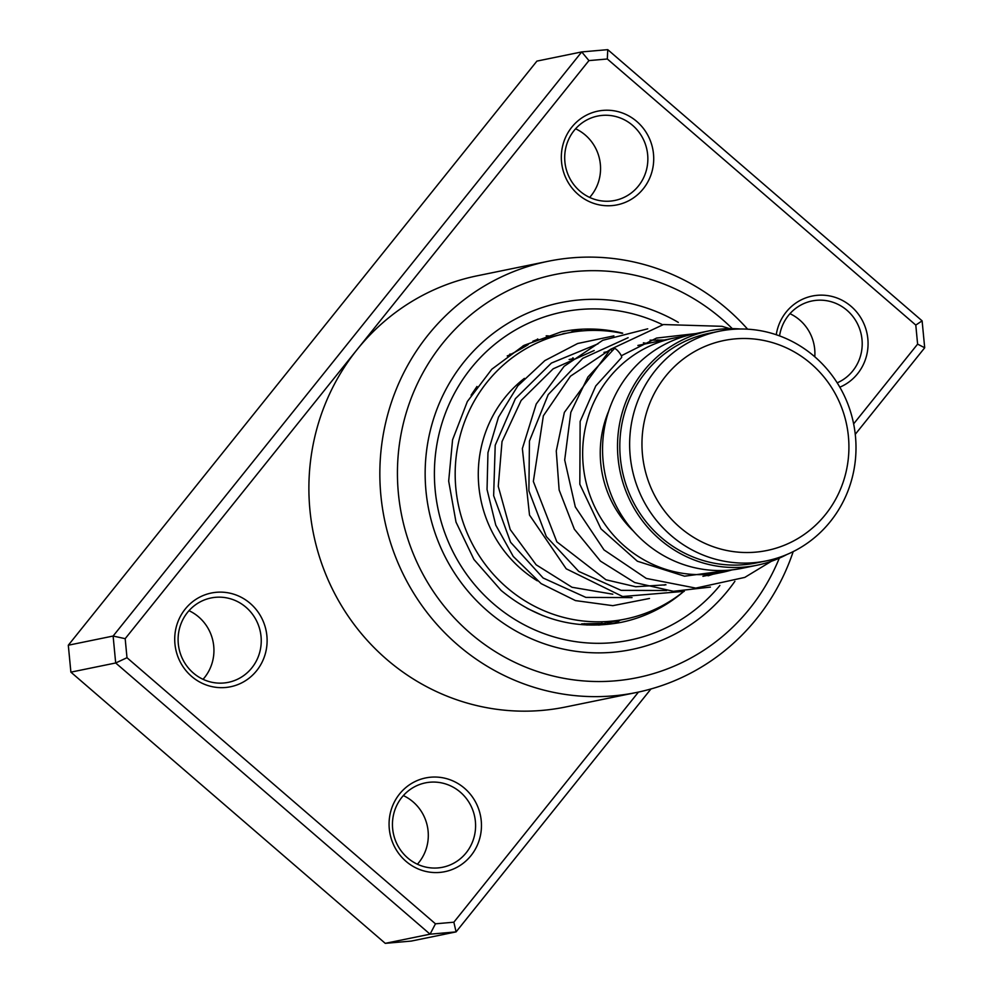 <?xml version="1.0" encoding="UTF-8"?>
<svg xmlns="http://www.w3.org/2000/svg" width="993" height="993" viewBox="0 0 993 993"><rect width="100%" height="100%" fill="white"/><g stroke="black" fill="none" stroke-linecap="round" stroke-linejoin="round"><path stroke-width="1.49" d="M845.664 473.624A107.17 103.322 78.4 0 0 771.176 342.25A107.17 103.322 78.4 0 0 645.214 417.395A107.17 103.322 78.4 0 0 719.689 548.769A107.17 103.322 78.4 0 0 845.664 473.624M852.441 476.801A117.211 113.003 78.4 0 0 719.304 331.215A117.211 113.003 78.4 0 0 633.199 415.297A117.211 113.003 78.4 0 0 766.348 560.884A117.211 113.003 78.4 0 0 852.441 476.801M719.304 331.215L709.474 333.226A117.211 113.003 78.4 0 0 623.368 417.321A117.211 113.003 78.4 0 0 756.505 562.894L766.348 560.884M684.189 336.441A119.607 115.312 78.4 0 0 674.135 338.03A119.607 115.312 78.4 0 0 586.28 423.825A119.607 115.312 78.4 0 0 722.134 572.378A119.607 115.312 78.4 0 0 732.002 569.883M608.709 411.04A105.258 101.472 78.4 0 0 603.434 426.829A105.258 101.472 78.4 0 0 633.273 530.97M740.505 329.006A119.607 115.312 78.4 0 0 708.99 330.892L694.057 333.946A119.607 115.312 78.4 0 0 606.189 419.741A119.607 115.312 78.4 0 0 742.056 568.294L756.989 565.24A119.607 115.312 78.4 0 0 786.704 554.591M708.99 330.892A119.607 115.312 78.4 0 0 621.134 416.688A119.607 115.312 78.4 0 0 756.989 565.24M776.253 334.728A47.838 46.125 -101.6 0 1 805.46 298.012A47.838 46.125 -101.6 0 1 851.162 306.403A47.838 46.125 -101.6 0 1 839.83 387.183M837.198 382.839A43.059 41.507 78.4 0 0 846.992 310.3A43.059 41.507 78.4 0 0 811.989 300.978A43.059 41.507 78.4 0 0 779.555 335.895M578.236 194.504A47.838 46.125 -101.6 0 1 571.794 127.178A47.838 46.125 -101.6 0 1 636.811 121.494A47.838 46.125 -101.6 0 1 643.241 188.819A47.838 46.125 -101.6 0 1 578.236 194.504M632.64 125.391A43.059 41.507 78.4 0 0 597.637 116.069A43.059 41.507 78.4 0 0 565.873 147.485A43.059 41.507 78.4 0 0 579.912 191.115A43.059 41.507 78.4 0 0 614.915 200.437A43.059 41.507 78.4 0 0 646.679 169.021A43.059 41.507 78.4 0 0 632.64 125.391M405.976 861.316A47.838 46.125 -101.6 0 1 399.546 793.99A47.838 46.125 -101.6 0 1 464.55 788.293A47.838 46.125 -101.6 0 1 470.992 855.618A47.838 46.125 -101.6 0 1 405.976 861.316M460.38 792.203A43.059 41.507 78.4 0 0 425.376 782.881A43.059 41.507 78.4 0 0 393.625 814.297A43.059 41.507 78.4 0 0 407.664 857.915A43.059 41.507 78.4 0 0 442.667 867.249A43.059 41.507 78.4 0 0 474.418 835.821A43.059 41.507 78.4 0 0 460.38 792.203M191.624 676.407A47.838 46.125 -101.6 0 1 185.194 609.081A47.838 46.125 -101.6 0 1 250.199 603.384A47.838 46.125 -101.6 0 1 256.641 670.709A47.838 46.125 -101.6 0 1 191.624 676.407M246.028 607.294A43.059 41.507 78.4 0 0 211.025 597.972A43.059 41.507 78.4 0 0 179.274 629.388A43.059 41.507 78.4 0 0 193.312 673.006A43.059 41.507 78.4 0 0 228.316 682.34A43.059 41.507 78.4 0 0 260.067 650.924A43.059 41.507 78.4 0 0 246.028 607.294M403.344 795.579A43.059 41.507 -101.6 0 1 413.088 801.885A43.059 41.507 -101.6 0 1 417.408 864.22M789.956 313.689A43.059 41.507 -101.6 0 1 799.688 319.994A43.059 41.507 -101.6 0 1 814.781 356.785M575.592 128.78A43.059 41.507 -101.6 0 1 585.336 135.085A43.059 41.507 -101.6 0 1 589.656 197.421M188.993 610.683A43.059 41.507 -101.6 0 1 198.737 616.988A43.059 41.507 -101.6 0 1 203.044 679.311M732.3 328.633A205.725 198.339 78.4 0 0 722.01 319.125A205.725 198.339 78.4 0 0 442.456 343.59A205.725 198.339 78.4 0 0 470.136 633.087A205.725 198.339 78.4 0 0 779.306 558.153M793.196 551.611A220.086 212.179 -101.6 0 1 636.501 692.481A220.086 212.179 -101.6 0 1 457.612 644.805A220.086 212.179 -101.6 0 1 385.867 421.851A220.086 212.179 -101.6 0 1 548.186 261.271A220.086 212.179 -101.6 0 1 727.062 308.935A220.086 212.179 -101.6 0 1 747.642 329.192M678.318 322.377A177.027 170.672 78.4 0 0 560.561 302.679A177.027 170.672 78.4 0 0 429.994 431.843A177.027 170.672 78.4 0 0 487.712 611.179A177.027 170.672 78.4 0 0 631.598 649.534A177.027 170.672 78.4 0 0 734.882 581.315A177.027 170.672 78.4 0 1 631.598 649.534A177.027 170.672 78.4 0 1 487.712 611.179A177.027 170.672 78.4 0 1 429.994 431.843A177.027 170.672 78.4 0 1 560.561 302.679A177.027 170.672 78.4 0 1 678.318 322.377M853.632 423.874L917.606 344.124L915.794 325.083L607.331 58.997L588.936 60.598L357.058 349.635A220.086 212.179 78.4 0 0 386.662 659.34A220.086 212.179 78.4 0 0 565.551 707.004L636.501 692.481M548.186 261.271L477.236 275.793A220.086 212.179 78.4 0 0 357.058 349.635L125.18 638.673L126.992 657.714L435.455 923.813L453.851 922.199L638.474 692.059M650.974 688.956L456.085 931.893L430.068 934.177L115.684 662.976L113.115 636.041L581.724 51.921L607.741 49.65L922.112 320.851L924.694 347.773L855.258 434.326M588.936 60.598L581.724 51.921L536.915 61.107L68.306 645.227L70.888 672.149L385.259 943.35L411.276 941.079L456.085 931.893L453.851 922.199M125.18 638.673L113.115 636.041L68.306 645.227M126.992 657.714L115.684 662.976L70.888 672.149M435.455 923.813L430.068 934.177L385.259 943.35M924.694 347.773L917.606 344.124M915.794 325.083L922.112 320.851M607.331 58.997L607.741 49.65M771.412 561.256L744.787 577.405L695.795 588.104L646.319 578.435L604.017 549.911L575.307 506.914L564.694 459.982L570.826 412.331L587.893 377.03L614.369 348.605A5.747 1.365 51.4 0 1 619.458 352.776A5.747 1.365 51.4 0 1 621.556 357.567L595.763 385.954L580.135 421.454L579.825 484.249L600.988 528.872L637.369 561.219L684.537 576.188L733.119 569.759M612.172 350.591L610.397 349.387L663.436 324.55L721.985 326.312L729.644 328.633M536.865 339.68L532.869 341.22L566.792 333.151A145.921 140.683 -101.6 0 1 622.152 333.313M683.556 591.629A145.921 140.683 -101.6 0 1 625.354 619.061L606.81 622.847A14.349 14.349 0 0 0 620.116 620.129M507.237 355.953C510.551 354.861 531.987 342.92 527.891 344.447L523.572 345.949M601.361 623.455L581.65 623.852L585.982 624.547M537.337 580.831A122.002 117.621 -101.6 0 1 486.756 429.1A122.002 117.621 -101.6 0 1 524.403 378.37M471.104 395.164L476.975 386.476M625.354 619.061A145.921 140.683 -101.6 0 1 488.233 568.281A145.921 140.683 -101.6 0 1 465.32 419.89A145.921 140.683 -101.6 0 1 566.792 333.151M542.687 615.561L527.097 608.337M628.122 337.694L582.717 358.361L548.21 394.593L529.443 441.041L528.884 490.815L546.311 536.543L578.782 571.447L621.121 590.351L666.675 590.525L621.121 590.351L578.782 571.447L546.311 536.543L528.884 490.815L529.443 441.041L548.21 394.593L582.717 358.361L628.122 337.694M647.399 343.504L643.402 342.821L647.399 343.504M598.071 343.789L551.4 363.066L515.379 398.689L495.209 445.249L493.645 495.668L510.601 542.277L543.121 578L585.895 597.414L632.02 597.612L585.895 597.414L543.121 578L510.601 542.277L493.645 495.668L495.209 445.249L515.379 398.689L551.4 363.066L598.071 343.789M664.156 585.175L665.136 584.592L664.156 585.175M719.888 585.473A167.457 161.437 -101.6 0 1 493.571 603.881A167.457 161.437 -101.6 0 1 458.704 385.892A167.457 161.437 -101.6 0 1 662.629 324.723M622.71 333.164A148.317 142.992 78.4 0 0 561.33 331.823L523.969 345.378L491.808 369.222L467.355 401.532L452.572 439.825L448.675 481.096L455.998 522.07L473.946 559.493L501.093 590.413C536.729 619.831 576.648 630.505 620.861 622.425A148.317 142.992 78.4 0 0 682.948 592.113M569.138 359.528L572.651 358.808M603.98 352.391L608.101 351.547M637.878 345.452L674.135 338.03M702.92 576.312L722.134 572.378M708.096 575.803L712.825 574.289M664.317 340.04L650.08 340.165M610.335 349.524L570.466 376.198L543.357 415.806L533.353 481.444L556.85 541.83L605.953 579.775L635.719 586.739L665.98 584.803M594.186 350.517L553.188 368.8L521.139 400.464L502.024 441.562L498.263 486.359L510.228 529.542L536.146 564.794L572.03 587.273L612.793 594.186M621.308 355.767L656.572 338.067L695.721 333.598M610.397 349.387L564.359 412.418L556.266 450.971L559.133 489.971L574.339 529.182L600.455 561.119L634.688 582.543L673.391 591.307L710.417 587.086M647.721 328.82L602.726 340.314L564.123 366.33L536.232 404.002L522.368 448.575L529.505 515.044L566.221 568.803L622.636 596.52L684.314 591.344M660.817 340.748L657.651 339.891M613.897 335.882L577.678 343.504L544.872 360.583L517.874 385.793L498.474 417.221L487.96 452.647L487.042 489.524L495.768 525.123L513.244 556.428L541.111 583.611L575.506 600.604L612.83 605.668L649.496 598.469M600.219 624.212L605.631 623.107M566.097 333.288A14.349 14.349 0 0 0 562.137 334.107M582.419 330.892A14.349 14.349 0 0 0 570.665 332.419M572.713 357.865A14.349 14.349 0 0 0 573.47 358.15M598.469 625.106A14.349 14.349 0 0 0 602.019 622.934M584.48 623.616A14.349 14.349 0 0 0 587.012 625.056M525.645 346.197A14.349 14.349 0 0 0 522.939 345.936M510.03 353.98A14.349 14.349 0 0 0 509.558 355.022M599.722 625.056A14.349 14.349 0 0 0 601.063 624.038M550.755 336.441A14.349 14.349 0 0 0 546.2 335.845M537.734 338.936A14.349 14.349 0 0 0 536.232 340.301"/></g></svg>
